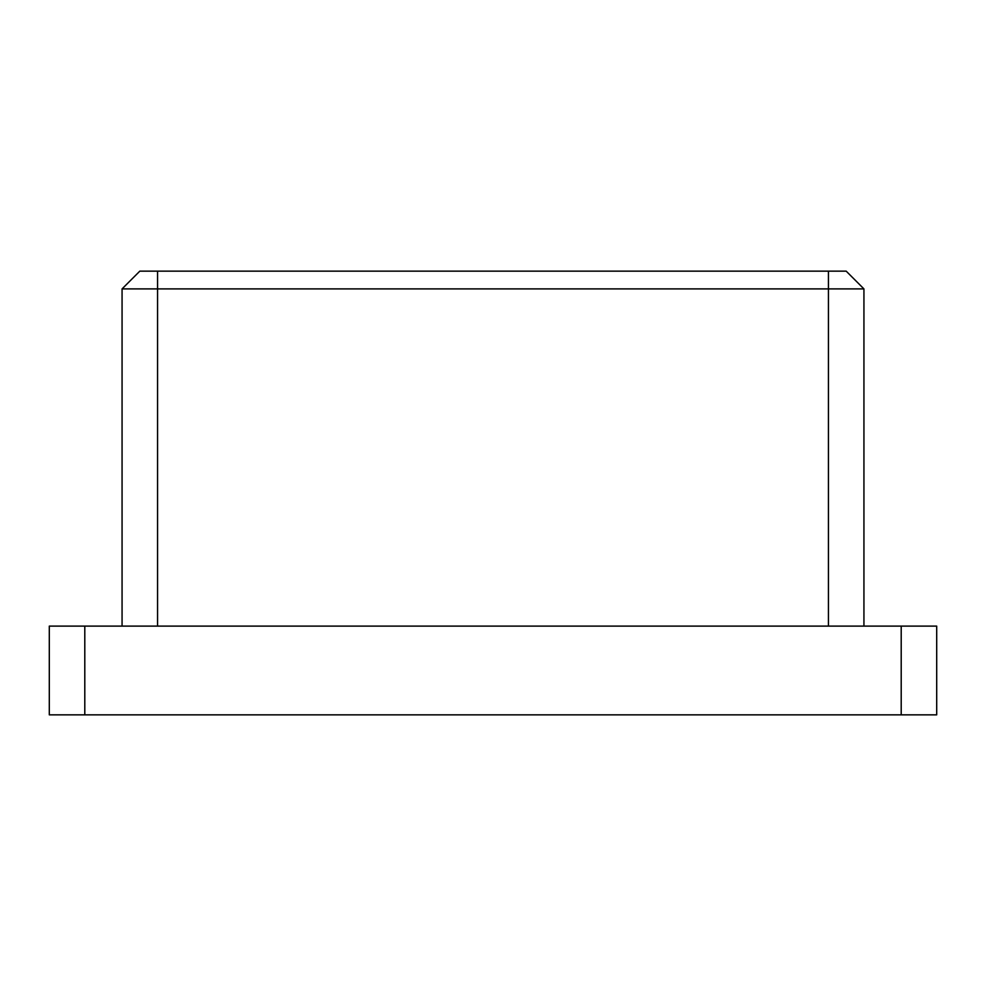 <?xml version="1.0" encoding="UTF-8"?>
<svg xmlns="http://www.w3.org/2000/svg" width="986" height="986" viewBox="0 0 986 986"><rect width="100%" height="100%" fill="white"/><g stroke="black" fill="none" stroke-linecap="round" stroke-linejoin="round"><path stroke-width="1.48" d="M936.7 626.11L49.3 626.11L49.3 714.85L84.796 714.85L84.796 626.11L901.204 626.11L901.204 714.85L49.3 714.85L49.3 626.11L84.796 626.11L84.796 714.85L936.7 714.85L936.7 626.11L901.204 626.11L901.204 714.85L936.7 714.85L936.7 626.11M139.815 271.15L846.185 271.15L863.933 288.898L828.437 288.898L828.437 626.11L828.437 288.898L863.933 288.898L846.185 271.15L828.437 271.15L828.437 288.898L828.437 271.15L139.815 271.15L122.067 288.898L122.067 626.11L122.067 288.898L139.815 271.15M157.563 626.11L157.563 288.898L828.437 288.898L122.067 288.898L157.563 288.898L157.563 271.15L157.563 626.11M863.933 626.11L863.933 288.898L863.933 626.11"/></g></svg>
